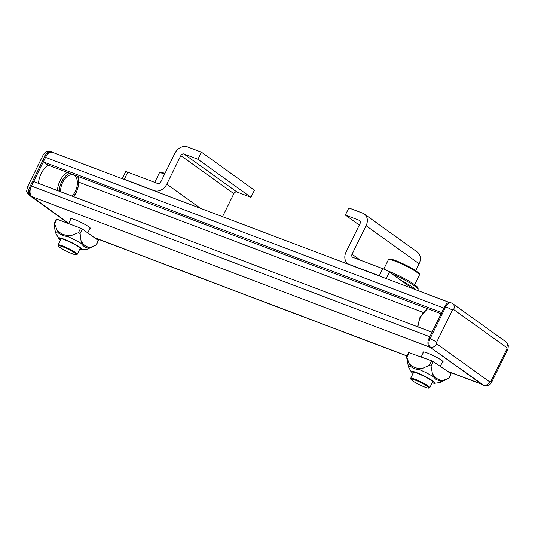 <?xml version="1.0" encoding="UTF-8"?>
<svg xmlns="http://www.w3.org/2000/svg" width="535" height="535" viewBox="0 0 535 535"><rect width="100%" height="100%" fill="white"/><g stroke="black" fill="none" stroke-linecap="round" stroke-linejoin="round"><path stroke-width="0.8" d="M423.238 352.786A11.309 1.431 26.2 0 1 422.857 352.057A11.309 1.431 26.2 0 1 427.371 353.013A11.309 1.431 26.2 0 1 438.078 358.122A11.309 1.431 26.2 0 1 443.154 362.048A11.309 1.431 26.2 0 1 442.345 362.188M70.667 219.417A11.309 1.431 26.2 0 1 70.286 218.688A11.309 1.431 26.2 0 1 74.8 219.644A11.309 1.431 26.2 0 1 85.513 224.753A11.309 1.431 26.2 0 1 90.582 228.679A11.309 1.431 26.2 0 1 89.773 228.813M482.209 384.451A8.52 5.109 -69.3 0 1 481.493 384.07L430.327 347.369L31.946 196.666A8.52 5.109 -69.3 0 1 31.431 186.046L33.645 181.546L432.033 332.242L429.819 336.742L31.431 186.046M53.172 152.602L52.577 152.174A6.654 3.992 110.7 0 0 52.022 151.873A6.654 3.992 110.7 0 0 46.351 155.725L30.615 187.705A6.654 3.992 110.7 0 0 31.017 196.004L31.946 196.666M43.322 161.884L45.535 157.384L443.923 308.08L441.709 312.58L43.322 161.884L47.562 164.927L441.107 313.798M45.535 157.384A8.52 5.109 -69.3 0 1 52.791 152.455L449.253 302.429M482.416 384.732L483.413 385.113A6.654 3.992 110.7 0 0 483.974 385.414L482.978 385.033A6.654 3.992 -69.3 0 1 482.416 384.732L429.404 346.7A6.654 3.992 -69.3 0 1 429.003 338.401L444.739 306.421A6.654 3.992 -69.3 0 1 450.403 302.576L451.4 302.95A6.654 3.992 110.7 0 0 445.735 306.802L444.739 306.421M391.673 273.693A22.557 2.849 26.2 0 1 418.069 289.642L418.103 288.171C418.23 287.522 416.437 285.937 412.726 283.41C406.032 279.15 398.388 275.231 389.794 271.666L389.895 271.72A21.226 2.682 26.2 0 1 409.843 281.624A21.226 2.682 26.2 0 1 417.193 288.084M432.333 373.256L431.076 366.134L429.391 365.291L422.55 368.354C420.925 368.548 419.948 368.989 419.641 369.692A17.829 2.254 26.2 0 1 432.755 376.265C433.189 375.63 433.049 374.627 432.333 373.256C434.821 377.837 438.359 380.245 442.947 380.485L439.75 381.027A17.829 2.254 26.2 0 1 440.225 382.465A17.829 2.254 26.2 0 1 440.017 382.518L434.614 383.301A13.255 1.672 26.2 0 0 432.42 380.639A13.255 1.672 26.2 0 0 418.49 373.35A13.255 1.672 26.2 0 0 411.228 371.792L408.546 367.03A17.829 2.254 26.2 0 1 408.459 366.836A17.829 2.254 26.2 0 1 410.746 366.495L409.054 363.499L406.827 357.179C406.66 356.323 406.593 356.384 406.62 357.347L408.459 366.836M439.75 381.027L435.951 379.342L432.755 376.265M429.391 365.291L431.611 360.784L409.041 352.672L406.827 357.179C406.66 356.323 406.593 356.384 406.62 357.347M431.611 360.784L433.296 361.627L431.076 366.134M448.618 378.392L451.038 373.711L433.296 361.627M451.038 373.711L449.34 377.931M406.64 356.551L408.586 352.585L409.041 352.672M409.054 363.499C412.505 367.284 417.006 368.903 422.55 368.354M448.818 378.225L442.947 380.485M419.641 369.692C416.197 369.511 413.234 368.448 410.746 366.495M60.649 191.757A12.639 7.584 -69.3 0 1 62.709 182.335A12.639 7.584 -69.3 0 1 73.482 175.032A12.639 7.584 -69.3 0 1 75.301 191.37A12.639 7.584 -69.3 0 1 72.031 196.064M38.527 183.385A15.97 9.576 -69.3 0 1 41.135 173.614A15.97 9.576 -69.3 0 1 48.397 165.241M425.372 387.32A9.978 1.264 -153.8 0 0 428.762 388.096A9.978 1.264 -153.8 0 0 424.683 384.672A9.978 1.264 -153.8 0 0 414.525 379.85A9.978 1.264 -153.8 0 0 410.994 379.355A9.978 1.264 -153.8 0 0 416.223 383.067A9.978 1.264 -153.8 0 0 425.372 387.32M410.994 379.355L410.693 378.486A10.646 1.344 26.2 0 1 410.686 378.292A10.646 1.344 26.2 0 1 414.451 379.007A10.646 1.344 26.2 0 1 424.757 383.849A10.646 1.344 26.2 0 1 429.792 387.694A10.646 1.344 26.2 0 1 429.638 387.808L428.762 388.096M72.8 253.951A9.978 1.264 -153.8 0 0 76.191 254.727A9.978 1.264 -153.8 0 0 72.111 251.303A9.978 1.264 -153.8 0 0 61.953 246.481A9.978 1.264 -153.8 0 0 58.422 245.986A9.978 1.264 -153.8 0 0 63.652 249.691A9.978 1.264 -153.8 0 0 72.8 253.951M58.422 245.986L58.121 245.11A10.646 1.344 26.2 0 1 58.114 244.923A10.646 1.344 26.2 0 1 61.879 245.639A10.646 1.344 26.2 0 1 72.185 250.48A10.646 1.344 26.2 0 1 77.221 254.319A10.646 1.344 26.2 0 1 77.067 254.439L76.191 254.727M95.758 245.063L90.569 247.351L87.526 247.946A17.829 2.254 26.2 0 1 87.68 249.049A17.829 2.254 26.2 0 1 87.472 249.096L82.069 249.878A13.255 1.672 26.2 0 0 77.354 245.632A13.255 1.672 26.2 0 0 63.872 239.105A13.255 1.672 26.2 0 0 58.683 238.369L56.001 233.614A17.829 2.254 26.2 0 1 55.914 233.414A17.829 2.254 26.2 0 1 58.87 233.24L57.078 230.164L54.59 223.663C54.389 222.787 54.282 222.821 54.262 223.77L54.924 229.796L55.914 233.414M87.526 247.946C85.032 247.371 82.932 245.873 81.226 243.438C81.708 242.83 81.634 241.853 81.006 240.509L80.103 233.521L78.444 232.672L71.342 235.554C69.65 235.701 68.627 236.109 68.266 236.784A17.829 2.254 26.2 0 1 81.226 243.438M68.266 236.784L63.204 235.681L58.87 233.24M54.323 223.028L56.282 219.042L56.81 219.156L54.59 223.663C54.389 222.787 54.282 222.821 54.262 223.77M78.444 232.672L80.665 228.157L56.81 219.156M80.665 228.157L82.323 229.013L80.103 233.521M87.68 249.049L96.086 244.963L98.306 240.449L82.323 229.013M98.306 240.449L96.547 244.642M81.006 240.509C83.146 244.963 86.329 247.244 90.569 247.351M57.078 230.164C60.789 234.129 65.544 235.922 71.342 235.554M382.351 277.123A5.323 0.675 -153.8 0 0 379.255 275.752L349.375 264.45A10.646 8.413 125.7 0 1 347.837 263.621A10.646 8.413 125.7 0 1 346.071 251.958L360.108 223.436A2.662 2.1 -54.3 0 0 359.667 220.52A2.662 2.1 -54.3 0 0 359.279 220.32L345.336 215.043L348.833 207.934L362.777 213.211A10.646 8.413 -54.3 0 1 364.322 214.033L417.34 252.065A10.646 8.413 -54.3 0 1 419.099 263.735L415.682 270.683M379.255 275.752L382.752 268.644L352.873 257.342A2.662 2.1 125.7 0 1 352.485 257.134A2.662 2.1 125.7 0 1 352.05 254.219L366.08 225.696A10.646 8.413 -54.3 0 0 364.322 214.033M345.336 215.043L359.306 225.061M382.752 268.644A5.323 0.675 26.2 0 1 389.386 272.054L412.191 288.412M222.527 216.668L233.849 193.657A2.662 2.1 125.7 0 1 237.005 192.038L250.948 197.315L254.446 190.206L201.427 152.174L187.484 146.904A10.646 8.413 125.7 0 0 174.858 153.364L160.821 181.887A2.662 2.1 -54.3 0 1 157.664 183.498L127.785 172.196L124.287 179.305L154.167 190.607A10.646 8.413 -54.3 0 0 166.8 184.147L180.83 155.625A2.662 2.1 125.7 0 1 183.993 154.006L197.937 159.283L201.427 152.174M250.948 197.315L197.937 159.283M124.287 179.305A5.323 0.675 -153.8 0 0 122.375 178.777M122.227 178.723L125.658 171.748A5.323 0.675 26.2 0 1 127.785 172.196M94.354 237.62L406.968 355.875M447.2 371.096L481.493 384.07M79.046 182.254L423.071 312.393M427.86 308.782A15.97 9.576 110.7 0 0 420.597 317.155A15.97 9.576 110.7 0 0 417.989 326.932M490.976 381.174A1.331 0.796 -69.3 0 1 489.732 381.883L436.714 343.844A1.331 0.796 -69.3 0 1 436.634 342.186L452.369 310.206A1.331 0.796 -69.3 0 1 453.613 309.498L506.632 347.529A1.331 0.796 -69.3 0 1 506.712 349.194L490.976 381.174A5.323 0.675 26.2 0 1 491.765 382.017L507.501 350.037A5.323 0.675 -153.8 0 0 506.712 349.194M489.732 381.883A5.323 4.206 -54.3 0 1 483.413 385.113L429.404 346.7M429.003 338.401L430 338.782L445.735 306.802A5.323 0.675 -153.8 0 1 452.369 310.206M436.714 343.844A5.323 4.206 125.7 0 1 430.394 347.081A6.654 3.992 110.7 0 1 430 338.782A5.323 0.675 26.2 0 1 436.634 342.186M506.632 347.529A5.323 4.206 -54.3 0 0 505.749 341.698L452.73 303.666A5.323 4.206 125.7 0 1 453.613 309.498M388.37 259.729L389.888 259.047C390.303 258.178 405.945 264.35 414.03 269.62C422.008 274.983 418.858 273.98 419.413 275.003A17.301 2.187 -153.8 0 0 406.934 266.45A17.301 2.187 -153.8 0 0 389.186 259.482A17.301 2.187 -153.8 0 0 388.37 259.729L383.776 269.058M390.216 259.134A16.498 2.087 26.2 0 1 407.576 266.002A16.498 2.087 26.2 0 1 418.965 274.04M401.344 280.628A22.557 2.849 26.2 0 1 416.217 289.93M432.133 382.926A12.486 1.578 -153.8 0 0 431.772 380.659A12.486 1.578 -153.8 0 0 416.825 373.062A12.486 1.578 -153.8 0 0 413.033 373.53M57.446 190.547A15.97 9.576 -69.3 0 1 60.06 180.77A15.97 9.576 -69.3 0 1 67.323 172.397M73.375 196.572A14.639 8.781 110.7 0 0 76.298 192.085A14.639 8.781 110.7 0 0 77.435 176.222M69.724 173.307A14.639 8.781 110.7 0 0 61.719 181.626A14.639 8.781 110.7 0 0 59.305 191.249M31.017 196.004L68.714 223.383M46.351 155.725L45.355 155.344L29.619 187.324L30.615 187.705M45.355 155.344A5.323 0.675 -153.8 0 0 43.228 154.896C46.137 150.362 48.15 151.051 51.026 151.499A6.654 3.992 -69.3 0 0 45.355 155.344M43.228 154.896L27.492 186.875A5.323 0.675 26.2 0 1 29.619 187.324A6.654 3.992 -69.3 0 0 30.02 195.623A5.323 4.206 125.7 0 1 29.251 195.215L68.667 223.483M79.588 249.504A12.486 1.578 -153.8 0 0 78.424 246.709A12.486 1.578 -153.8 0 0 64.153 239.593A12.486 1.578 -153.8 0 0 60.488 240.108M164.706 173.989A17.301 2.187 -153.8 0 0 160.808 172.899A17.301 2.187 -153.8 0 0 159.296 173.072L154.715 182.382M161.804 172.551A16.498 2.087 26.2 0 1 164.994 173.407M359.279 220.32L359.981 220.821M349.375 264.45L349.97 264.872M389.386 272.054L386.183 278.575M352.05 254.219L360.336 260.164M366.08 225.696L419.099 263.735M237.005 192.038L183.993 154.006M233.849 193.657L180.83 155.625M200.538 208.349L166.8 184.147M154.762 191.028L154.167 190.607M94.695 237.868L406.921 355.976M447.581 371.357L481.828 384.311M417.527 326.758L420.069 317.041L427.525 308.655M483.974 385.414C487.873 386.049 490.475 384.919 491.765 382.017M452.73 303.666L451.4 302.95M505.749 341.698C507.447 343.47 508.217 344.587 508.043 345.048C508.651 344.781 507.815 350.539 507.501 350.037M419.413 275.003L414.632 284.714M417.654 290.478L418.069 289.642M432.119 382.96L434.614 383.301M440.225 382.465L449.159 378.051M413.013 373.557L411.228 371.792M78.184 176.51L78.926 184.047L76.498 192.292L73.696 196.693M52.022 151.873L51.026 151.499M27.492 186.875L26.75 190.674C26.362 191.456 27.198 192.968 29.251 195.215M429.792 387.694L432.862 381.448M440.278 366.381L442.766 361.319M410.686 378.292L413.762 372.046M421.152 357.026L423.666 351.916M77.221 254.319L80.317 248.026M87.76 232.906L90.194 227.95M58.114 244.923L61.211 238.623M68.607 223.61L71.095 218.547M79.575 249.537L82.069 249.878M60.468 240.141L58.683 238.369M165.001 173.393L161.577 172.471C159.838 172.43 159.076 172.631 159.296 173.072M347.837 263.621L349.134 264.558"/></g></svg>
